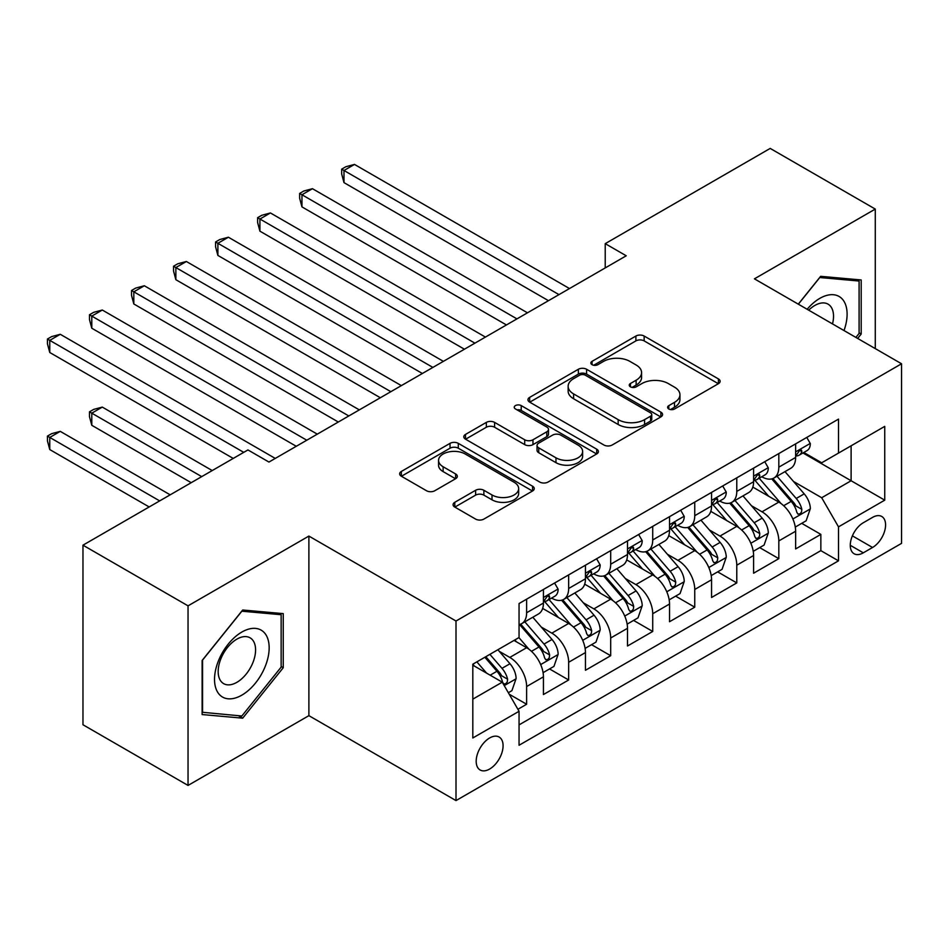 <?xml version="1.0" encoding="UTF-8"?>
<svg xmlns="http://www.w3.org/2000/svg" width="949" height="949" viewBox="0 0 949 949"><rect width="100%" height="100%" fill="white"/><g stroke="black" fill="none" stroke-linecap="round" stroke-linejoin="round"><path stroke-width="1.42" d="M668.808 408.983A4.081 2.361 0 0 0 674.585 408.983L718.417 383.681A5.836 3.369 0 0 0 720.125 381.296A5.836 3.369 0 0 0 718.417 378.912L644.157 336.041A5.836 3.369 0 0 0 635.901 336.041L592.069 361.344A4.081 2.361 0 0 0 590.871 363.016A4.081 2.361 0 0 0 592.069 364.677A4.081 2.361 0 0 0 597.846 364.677L603.517 361.403A18.672 10.783 0 0 1 629.922 361.403L636.115 364.985A18.672 10.783 0 0 1 641.583 372.601A18.672 10.783 0 0 1 636.115 380.229L630.444 383.503A4.081 2.361 0 0 0 629.246 385.164A4.081 2.361 0 0 0 630.444 386.836A4.081 2.361 0 0 0 636.21 386.836L641.892 383.562A18.672 10.783 0 0 1 668.298 383.562L674.478 387.133A18.672 10.783 0 0 1 679.947 394.76A18.672 10.783 0 0 1 674.478 402.376L668.808 405.65A4.081 2.361 0 0 0 667.61 407.323A4.081 2.361 0 0 0 668.808 408.983L668.808 405.65M489.637 769.046A19.027 10.985 120 0 0 502.057 752.284A19.027 10.985 120 0 0 499.138 737.041A19.027 10.985 120 0 0 489.637 737.978A19.027 10.985 120 0 0 477.205 754.74A19.027 10.985 120 0 0 480.123 769.983A19.027 10.985 120 0 0 489.637 769.046M454.785 502.306A5.836 3.369 0 0 0 453.076 504.678A5.836 3.369 0 0 0 454.785 507.063L475.615 519.091A5.836 3.369 0 0 0 483.871 519.091L532.555 490.989A5.836 3.369 0 0 0 534.263 488.605A5.836 3.369 0 0 0 532.555 486.22L458.296 443.349A5.836 3.369 0 0 0 450.04 443.349L401.356 471.451A5.836 3.369 0 0 0 399.648 473.836A5.836 3.369 0 0 0 401.356 476.22L426.528 490.752A5.836 3.369 0 0 0 434.772 490.752L455.615 478.723A5.836 3.369 0 0 0 457.323 476.339A5.836 3.369 0 0 0 455.615 473.954L443.124 466.754A15.611 9.015 0 0 1 438.557 460.384A15.611 9.015 0 0 1 448.189 452.056A15.611 9.015 0 0 1 465.2 454.002L514.097 482.234A15.611 9.015 0 0 1 518.664 488.605A15.611 9.015 0 0 1 509.032 496.932A15.611 9.015 0 0 1 492.021 494.975L483.871 490.277A5.836 3.369 0 0 0 475.615 490.277L454.785 502.306L454.785 507.063M308.888 536.078L188.044 605.842L82.966 545.177L82.966 724.751L188.044 785.428L308.888 715.653L456.006 800.588L456.006 621.014L308.888 536.078L308.888 715.653M875.275 348.615L875.275 209.077L754.431 278.84L901.55 363.775L456.006 621.014M875.275 209.077L770.197 148.412L605.225 243.656L605.225 267.926M82.966 545.177L247.95 449.933L268.958 462.056L626.233 255.791L605.225 243.656M603.932 445.01A5.836 3.369 0 0 0 612.176 445.01L660.872 416.908A5.836 3.369 0 0 0 662.58 414.523A5.836 3.369 0 0 0 660.872 412.139L586.601 369.268A5.836 3.369 0 0 0 578.356 369.268L529.672 397.37A5.836 3.369 0 0 0 527.952 399.754A5.836 3.369 0 0 0 529.672 402.139L603.932 445.01M517.063 409.873A4.081 2.361 0 0 1 521.215 410.442L521.215 405.591L596.707 449.185A5.836 3.369 0 0 1 598.416 451.57A5.836 3.369 0 0 1 596.707 453.942L548.024 482.056A5.836 3.369 0 0 1 539.779 482.056L465.508 439.173L465.508 434.417A5.836 3.369 0 0 0 463.8 436.801A5.836 3.369 0 0 0 465.508 439.173M465.508 434.417L486.351 422.388A5.836 3.369 0 0 1 494.595 422.388L524.714 439.778A5.836 3.369 0 0 0 532.97 439.778L546.79 431.795A5.836 3.369 0 0 0 548.498 429.411A5.836 3.369 0 0 0 546.79 427.026L515.437 408.924A4.081 2.361 0 0 1 514.239 407.263A4.081 2.361 0 0 1 516.754 405.081A4.081 2.361 0 0 1 521.215 405.591M517.893 709.283L526.624 704.253L509.174 694.182M499.257 651.322L509.803 657.42A23.772 13.725 60 0 1 526.624 686.53L543.433 676.827L543.433 694.549L568.653 679.982L549.53 668.938M541.286 627.052L551.843 633.149A23.772 13.725 60 0 1 568.653 662.272L585.462 652.556L585.462 670.279L610.681 655.712L591.559 644.679M583.315 602.793L593.872 608.878A23.772 13.725 60 0 1 610.681 638.001L627.503 628.297L627.503 646.008L652.722 631.453L633.588 620.409M625.355 578.522L635.901 584.608A23.772 13.725 60 0 1 652.722 613.73L669.531 604.027L669.531 621.737L694.751 607.182L675.629 596.138M667.384 554.252L677.942 560.349A23.772 13.725 60 0 1 694.751 589.471L711.56 579.756L711.56 597.479L736.78 582.911L717.658 571.867M709.413 529.981L719.971 536.078A23.772 13.725 60 0 1 736.78 565.201L753.601 555.497L753.601 573.208L778.821 558.653L778.821 540.93A23.772 13.725 -120 0 0 762 511.808L751.454 505.722M759.686 547.609L778.821 558.653M543.433 676.827A23.772 13.725 -120 0 0 526.624 647.704L514.014 640.433M585.462 652.556A23.772 13.725 -120 0 0 568.653 623.446L542.662 608.428M627.503 628.297A23.772 13.725 -120 0 0 610.681 599.175L584.691 584.169M669.531 604.027A23.772 13.725 -120 0 0 652.722 574.904L626.72 559.898M711.56 579.756A23.772 13.725 -120 0 0 694.751 550.634L668.76 535.627M753.601 555.497A23.772 13.725 -120 0 0 736.78 526.375L710.789 511.369M872.546 517.395L863.305 522.733A18.422 10.641 120 0 0 851.265 538.973A18.422 10.641 120 0 0 854.088 553.741A18.422 10.641 120 0 0 863.305 552.828L872.546 547.49A18.422 10.641 120 0 0 884.587 531.25A18.422 10.641 120 0 0 881.763 516.481A18.422 10.641 120 0 0 872.546 517.395M456.006 800.588L901.55 543.362L901.55 363.775M472.816 699.152L502.246 682.165L519.056 711.287L519.056 745.262L838.501 560.835L838.501 526.861L821.692 497.739L793.483 481.451M519.056 711.287L472.816 737.978L472.816 664.205L519.056 637.514L519.056 603.54L838.501 419.114L838.501 453.088L884.741 426.386L884.741 500.159L838.501 526.861M551.618 598.072L551.843 598.202A23.772 13.725 60 0 0 563.73 599.377L580.539 589.673A23.772 13.725 -120 0 0 585.462 578.783L585.462 565.201M593.647 573.813L593.872 573.931A23.772 13.725 60 0 0 605.759 575.118L622.58 565.402A23.772 13.725 -120 0 0 627.503 554.524L627.503 540.93M635.688 549.542L635.901 549.673A23.772 13.725 60 0 0 647.787 550.847L664.608 541.144A23.772 13.725 -120 0 0 669.531 530.254L669.531 516.659M677.716 525.272L677.942 525.402A23.772 13.725 60 0 0 689.828 526.576L706.637 516.873A23.772 13.725 -120 0 0 711.56 505.983L711.56 492.401M719.745 501.001L719.971 501.131A23.772 13.725 60 0 0 731.857 502.306L748.666 492.602A23.772 13.725 -120 0 0 753.601 481.724L753.601 468.13M519.056 724.882L820.849 550.645L820.849 534.382L795.63 548.937L795.63 531.226A23.772 13.725 -120 0 0 778.821 502.104L752.818 487.098M761.786 476.742L762 476.861A23.772 13.725 -120 0 0 773.886 478.047A23.772 13.725 -120 0 0 778.821 467.157L778.821 453.563M773.886 478.047L790.707 468.332A23.772 13.725 -120 0 0 795.63 457.454L795.63 443.859M526.624 599.175L526.624 612.757A23.772 13.725 60 0 1 521.701 623.647A23.772 13.725 60 0 1 519.056 624.608M521.701 623.647L538.51 613.944A23.772 13.725 -120 0 0 543.433 603.054L543.433 589.459M568.653 574.904L568.653 588.499A23.772 13.725 60 0 1 563.73 599.377M610.681 550.634L610.681 564.228A23.772 13.725 60 0 1 605.759 575.118M652.722 526.375L652.722 539.957A23.772 13.725 60 0 1 647.787 550.847M694.751 502.104L694.751 515.698A23.772 13.725 60 0 1 689.828 526.576M736.78 477.833L736.78 491.428A23.772 13.725 60 0 1 731.857 502.306M736.78 565.201L736.78 582.911M694.751 589.471L694.751 607.182M652.722 613.73L652.722 631.453M610.681 638.001L610.681 655.712M568.653 662.272L568.653 679.982M526.624 686.53L526.624 704.253M502.246 682.165L472.816 665.178M821.692 497.739L851.111 480.752L851.111 445.805L884.741 426.386M802.973 452.958L884.741 500.159M803.815 452.471L821.692 462.792L838.501 453.088M188.044 605.842L188.044 785.428M801.727 523.338L820.849 534.382M820.849 550.645L838.501 560.835M857.659 338.437L861.194 334.036L861.194 279.955L820.636 276.337L798.275 304.154M202.125 714.55L242.695 718.168L283.253 667.716L283.253 613.623L242.695 610.005L202.125 660.468L202.125 714.55M859.094 332.826L861.194 334.036M281.153 666.495L283.253 667.716M238.401 715.7L242.695 718.168M670.445 409.565L674.478 407.228A18.672 10.783 0 0 0 679.947 399.612L679.947 394.76M641.583 372.601L641.583 377.453A18.672 10.783 0 0 1 636.115 385.08L632.07 387.406M718.346 383.728L644.157 340.893A5.836 3.369 0 0 0 635.901 340.893L593.706 365.258M660.789 416.955L586.601 374.12A5.836 3.369 0 0 0 578.356 374.12L529.744 402.186M650.551 416.196A4.081 2.361 0 0 0 651.749 414.523A4.081 2.361 0 0 0 650.551 412.862L585.367 375.223A4.081 2.361 0 0 0 579.59 375.223L573.611 378.675A18.672 10.783 0 0 0 568.143 386.302A18.672 10.783 0 0 0 573.611 393.918L618.167 419.648A18.672 10.783 0 0 0 644.573 419.648L650.551 416.196L650.551 421.048A4.081 2.361 0 0 0 651.749 419.375L651.749 414.523M568.143 386.302L568.143 391.154A18.672 10.783 0 0 0 573.611 398.77L573.611 393.918M650.551 421.048L644.573 424.5A18.672 10.783 0 0 1 618.167 424.5L573.611 398.77M465.591 439.221L486.351 427.24L486.351 422.388M548.498 429.411L548.498 434.262A5.836 3.369 0 0 1 546.79 436.647L532.97 444.63A5.836 3.369 0 0 1 524.714 444.63L494.595 427.24A5.836 3.369 0 0 0 486.351 427.24M521.215 410.442L596.636 453.99M555.972 457.821A15.611 9.015 0 0 0 572.982 459.767A15.611 9.015 0 0 0 582.615 451.451A15.611 9.015 0 0 0 578.036 445.069L560.812 435.128A5.836 3.369 0 0 0 552.567 435.128L538.747 443.112A5.836 3.369 0 0 0 537.039 445.496A5.836 3.369 0 0 0 538.747 447.869L555.972 457.821L555.972 462.673A15.611 9.015 0 0 0 572.982 464.63A15.611 9.015 0 0 0 582.615 456.303L582.615 451.451M537.039 445.496L537.039 450.348A5.836 3.369 0 0 0 538.747 452.732L538.747 447.869M555.972 462.673L538.747 452.732M518.664 488.605L518.664 493.456A15.611 9.015 0 0 1 509.032 501.784A15.611 9.015 0 0 1 492.021 499.826L483.871 495.129A5.836 3.369 0 0 0 475.615 495.129L454.856 507.11M438.557 460.384L438.557 465.235A15.611 9.015 0 0 0 443.124 471.606L443.124 466.754M455.532 478.759L443.124 471.606M532.472 491.036L458.296 448.201A5.836 3.369 0 0 0 450.04 448.201L401.427 476.268M795.274 527.063L806.14 520.787L810.339 508.652A15.753 9.099 -120 0 0 804.206 493.86L785.001 471.629M781.146 503.646L759.2 478.225M768.666 496.244L755.926 481.487A37.746 21.791 -120 0 0 754.752 480.182M343.989 279.694L464.405 349.22L259.919 231.165L259.919 219.029L270.429 212.956L485.425 337.085M771.751 478.901L791.169 501.392A15.753 9.099 60 0 1 796.792 512.235L797.931 514.109L800.066 513.812L801.49 512.08L801.834 509.328A15.753 9.099 -120 0 0 796.223 498.474L777.017 476.244M772.889 478.533L793.767 502.697A8.019 4.638 60 0 1 795.784 505.841L801.834 509.328M806.769 437.43L810.339 443.622A15.753 9.099 60 0 1 807.077 450.585L799.094 455.2A15.753 9.099 -120 0 0 801.834 451.57L801.502 450.17L799.533 450.561L796.792 454.488A15.753 9.099 60 0 1 795.63 456.718M558.985 294.617L343.989 170.488L354.499 164.426L569.495 288.555M796.152 455.935L796.223 455.935A15.753 9.099 -120 0 0 799.094 455.2M548.475 300.691L343.989 182.623L343.989 170.488L341.676 169.159L345.875 166.727L354.499 164.426M343.989 182.623L341.676 174.011L341.676 169.159M844.005 330.56A38.636 22.313 120 0 0 819.794 298.377A38.636 22.313 120 0 0 807.148 309.279M832.498 323.917A26.453 15.267 120 0 0 828.05 304.143A26.453 15.267 120 0 0 814.823 305.459A26.453 15.267 120 0 0 808.702 310.181M798.358 304.202L819.794 277.523L859.094 281.034L859.094 333.443L855.891 337.417M856.496 279.54L859.094 281.034M265.506 665.712A38.636 22.313 120 0 0 255.506 628.392A38.636 22.313 120 0 0 218.187 661.489A38.636 22.313 120 0 0 228.187 698.808A38.636 22.313 120 0 0 265.506 665.712M253.075 662.177A26.453 15.267 120 0 0 250.097 637.823A26.453 15.267 120 0 0 220.678 659.282A26.453 15.267 120 0 0 223.644 683.636A26.453 15.267 120 0 0 253.075 662.177M202.552 712.497L202.552 660.089L241.853 611.203L281.153 614.715L281.153 667.111L241.853 716.009L202.125 712.248M278.543 613.208L281.153 614.715M753.245 551.333L764.099 545.058L768.31 532.923A15.753 9.099 -120 0 0 762.166 518.13L742.972 495.9M739.117 527.905L717.171 502.496M726.626 520.503L713.885 505.758A37.746 21.791 -120 0 0 712.723 504.441M301.96 303.965L422.376 373.491L217.89 255.423L217.89 243.288L228.401 237.226L443.397 361.355M729.722 503.16L749.141 525.651A15.753 9.099 60 0 1 754.752 536.505L755.902 538.38L758.037 538.071L759.461 536.339L759.805 533.599A15.753 9.099 -120 0 0 754.182 522.745L734.977 500.503M730.86 502.792L751.727 526.968A8.019 4.638 60 0 1 753.755 530.1L759.805 533.599M711.204 575.592L722.07 569.329L726.27 557.193A15.753 9.099 -120 0 0 720.137 542.401L700.931 520.159M697.088 552.176L675.142 526.766M684.597 544.773L671.856 530.028A37.746 21.791 -120 0 0 670.682 528.712M259.919 328.235L380.347 397.75L175.862 279.694L175.862 267.559L186.372 261.497L401.368 385.626M687.681 527.43L707.112 549.922A15.753 9.099 60 0 1 712.723 560.776L713.873 562.638L715.997 562.342L717.42 560.61L717.764 557.858A15.753 9.099 -120 0 0 712.153 547.015L692.948 524.773M688.832 527.063L709.698 551.227A8.019 4.638 60 0 1 711.726 554.37L717.764 557.858M669.175 599.863L680.042 593.588L684.241 581.452A15.753 9.099 -120 0 0 678.108 566.672L658.903 544.429M655.059 576.446L633.102 551.025M642.568 569.044L629.828 554.299A37.746 21.791 -120 0 0 628.653 552.982M217.89 352.494L338.318 422.02L133.821 303.965L133.821 291.829L144.331 285.756L359.327 409.885M645.652 551.701L665.071 574.192A15.753 9.099 60 0 1 670.694 585.047L671.833 586.909L673.968 586.612L675.391 584.881L675.735 582.128A15.753 9.099 -120 0 0 670.124 571.274L650.919 549.044M646.791 551.333L667.669 575.497A8.019 4.638 60 0 1 669.686 578.641L675.735 582.128M627.147 624.134L638.001 617.858L642.212 605.723A15.753 9.099 -120 0 0 636.079 590.93L616.874 568.7M613.018 600.705L591.073 575.296M600.527 593.315L587.787 578.558A37.746 21.791 -120 0 0 586.624 577.241M175.862 376.765L296.278 446.291L91.792 328.224L91.792 316.1L102.302 310.026L317.298 434.156M603.623 575.972L623.042 598.451A15.753 9.099 60 0 1 628.665 609.305L629.804 611.18L631.939 610.871L633.363 609.139L633.707 606.399A15.753 9.099 -120 0 0 628.084 595.545L608.878 573.315M604.762 575.604L625.628 599.768A8.019 4.638 60 0 1 627.657 602.9L633.707 606.399M764.74 461.7L768.31 467.881A15.753 9.099 60 0 1 765.048 474.856L757.053 479.47A15.753 9.099 -120 0 0 759.805 475.84L759.473 474.441L757.504 474.832L754.752 478.747A15.753 9.099 60 0 1 753.601 480.989M516.956 318.888L301.96 194.759L312.47 188.697L527.466 312.814M754.123 480.206L754.182 480.206A15.753 9.099 -120 0 0 757.053 479.47M506.446 324.949L301.96 206.894L301.96 194.759L299.647 193.43L303.846 190.998L312.47 188.697M301.96 206.894L299.647 198.282L299.647 193.43M722.699 485.971L726.27 492.151A15.753 9.099 60 0 1 723.008 499.127L715.024 503.729A15.753 9.099 -120 0 0 717.764 500.099L717.432 498.711L715.463 499.103L712.723 503.017A15.753 9.099 60 0 1 711.56 505.259M474.915 343.158L257.618 217.689L261.817 215.269L270.429 212.956M712.094 504.477L712.153 504.477A15.753 9.099 -120 0 0 715.024 503.729M259.919 231.165L257.618 222.541L257.618 217.689M680.67 510.23L684.241 516.422A15.753 9.099 60 0 1 680.979 523.385L672.995 528A15.753 9.099 -120 0 0 675.735 524.37L675.403 522.97L673.434 523.362L670.694 527.288A15.753 9.099 60 0 1 669.531 529.53M432.886 367.417L215.577 241.959L219.788 239.528L228.401 237.226M670.053 528.735L670.124 528.735A15.753 9.099 -120 0 0 672.995 528M217.89 255.423L215.577 246.811L215.577 241.959M638.641 534.501L642.212 540.693A15.753 9.099 60 0 1 638.95 547.656L630.966 552.271A15.753 9.099 -120 0 0 633.707 548.641L633.374 547.241L631.405 547.632L628.665 551.547A15.753 9.099 60 0 1 627.503 553.789M390.858 391.688L173.548 266.23L177.748 263.798L186.372 261.497M628.024 553.006L628.084 553.006A15.753 9.099 -120 0 0 630.966 552.271M175.862 279.694L173.548 271.082L173.548 266.23M585.118 648.392L595.972 642.129L600.171 629.994A15.753 9.099 -120 0 0 594.038 615.201L574.833 592.971M570.99 624.976L549.044 599.566M558.498 617.574L545.758 602.829A37.746 21.791 -120 0 0 544.584 601.512M133.821 401.036L233.229 458.426L49.763 352.494L49.763 340.359L60.273 334.297L275.269 458.426M561.583 600.231L581.013 622.722A15.753 9.099 60 0 1 586.624 633.576L587.775 635.439L589.898 635.142L591.322 633.41L591.666 630.658A15.753 9.099 -120 0 0 586.055 619.816L566.85 597.573M562.733 599.863L583.599 624.027A8.019 4.638 60 0 1 585.628 627.17L591.666 630.658M596.601 558.771L600.171 564.952A15.753 9.099 60 0 1 596.909 571.927L588.926 576.529A15.753 9.099 -120 0 0 591.666 572.911L591.334 571.512L589.376 571.903L586.624 575.818A15.753 9.099 60 0 1 585.462 578.06M348.817 415.959L131.52 290.489L135.719 288.069L144.331 285.756M585.996 577.277L586.055 577.277A15.753 9.099 -120 0 0 588.926 576.529M133.821 303.965L131.52 295.341L131.52 290.489M543.077 672.663L553.943 666.4L558.142 654.264A15.753 9.099 -120 0 0 552.01 639.472L532.804 617.23M528.961 649.246L518.901 637.598M516.47 641.844L514.832 639.958M212.22 470.562L102.302 407.097L91.792 413.171L91.792 425.294L191.2 482.685M519.554 624.501L538.973 646.993A15.753 9.099 60 0 1 544.596 657.847L545.746 659.709L547.87 659.413L549.293 657.681L549.637 654.929A15.753 9.099 -120 0 0 544.026 644.074L524.821 621.844M520.693 624.134L541.571 648.297A8.019 4.638 60 0 1 543.587 651.441L549.637 654.929M91.792 425.294L89.479 416.682L89.479 411.83L201.71 476.623M89.479 411.83L93.69 409.399L102.302 407.097M554.572 583.03L558.142 589.222A15.753 9.099 60 0 1 554.88 596.186L546.897 600.8A15.753 9.099 -120 0 0 549.637 597.17L549.305 595.782L547.336 596.174L544.596 600.088A15.753 9.099 60 0 1 543.433 602.33M306.788 440.217L89.479 314.76L93.69 312.328L102.302 310.026M543.955 601.536L544.026 601.536A15.753 9.099 -120 0 0 546.897 600.8M91.792 328.224L89.479 319.611L89.479 314.76M508.332 692.723L511.914 690.658L516.114 678.523A15.753 9.099 -120 0 0 509.981 663.731L497.881 649.733M486.6 673.138L476.873 661.868M474.429 666.115L472.816 664.241M170.179 494.82L60.273 431.368L49.763 437.43L49.763 449.565L149.171 506.956M484.856 657.254L496.944 671.263A15.753 9.099 60 0 1 502.567 682.106L503.705 683.98L505.841 683.683L507.264 681.951L507.608 679.199A15.753 9.099 -120 0 0 501.985 668.345L489.898 654.347M485.829 656.696L499.542 672.568A8.019 4.638 60 0 1 501.558 675.712L507.608 679.199M49.763 449.565L47.45 440.953L47.45 436.101L159.669 500.894M47.45 436.101L51.649 433.669L60.273 431.368M243.739 452.353L47.45 339.03L51.649 336.598L60.273 334.297M49.763 352.494L47.45 343.882L47.45 339.03M509.803 657.42L526.624 647.704M551.843 633.149L568.653 623.446M593.872 608.878L610.681 599.175M635.901 584.608L652.722 574.904M677.942 560.349L694.751 550.634M719.971 536.078L736.78 526.375M762 511.808L778.821 502.104M778.821 467.157L795.63 457.454M526.624 612.757L543.433 603.054M568.653 588.499L585.462 578.783M610.681 564.228L627.503 554.524M652.722 539.957L669.531 530.254M694.751 515.698L711.56 505.983M736.78 491.428L753.601 481.724M778.821 540.93L795.63 531.226M852.392 535.853L872.546 547.49M850.268 545.295L863.305 552.828M674.478 407.228L674.478 402.376M630.444 386.836L630.444 383.503M636.115 385.08L636.115 380.229M592.069 364.677L592.069 361.344M635.901 340.893L635.901 336.041M644.157 340.893L644.157 336.041M718.417 383.681L718.417 378.912M529.672 402.139L529.672 397.37M578.356 374.12L578.356 369.268M586.601 374.12L586.601 369.268M660.872 416.908L660.872 412.139M618.167 424.5L618.167 419.648M644.573 424.5L644.573 419.648M494.595 427.24L494.595 422.388M524.714 444.63L524.714 439.778M532.97 444.63L532.97 439.778M546.79 436.647L546.79 431.795M596.707 453.942L596.707 449.185M475.615 495.129L475.615 490.277M483.871 495.129L483.871 490.277M492.021 499.826L492.021 494.975M455.615 478.723L455.615 473.954M401.356 476.22L401.356 471.451M450.04 448.201L450.04 443.349M458.296 448.201L458.296 443.349M532.555 490.989L532.555 486.22M792.878 518.984L810.232 508.961M796.223 498.474L804.206 493.86M783.66 505.722L791.169 501.392M810.232 443.432L795.63 451.866M799.805 450.395L801.834 451.57M750.837 543.255L768.204 533.231M754.182 522.745L762.166 518.13M741.632 529.993L749.141 525.651M708.808 567.514L726.175 557.49M712.153 547.015L720.137 542.401M699.591 554.263L707.112 549.922M666.779 591.785L684.134 581.761M670.124 571.274L678.108 566.672M657.562 578.522L665.071 574.192M624.739 616.055L642.105 606.031M628.084 595.545L636.079 590.93M615.533 602.793L623.042 598.451M768.204 467.703L753.601 476.137M757.765 474.666L759.805 475.84M726.175 491.973L711.56 500.408M715.736 498.925L717.764 500.099M684.134 516.244L669.531 524.667M673.707 523.196L675.735 524.37M642.105 540.503L627.503 548.937M631.666 547.466L633.707 548.641M582.71 640.326L600.076 630.29M586.055 619.816L594.038 615.201M573.493 627.064L581.013 622.722M600.076 564.774L585.462 573.208M589.637 571.737L591.666 572.911M540.681 664.585L558.036 654.561M544.026 644.074L552.01 639.472M531.464 651.334L538.973 646.993M558.036 589.044L543.433 597.479M547.609 595.996L549.637 597.17M504.239 685.629L516.007 678.832M501.985 668.345L509.981 663.731M490.147 675.19L496.944 671.263"/></g></svg>
